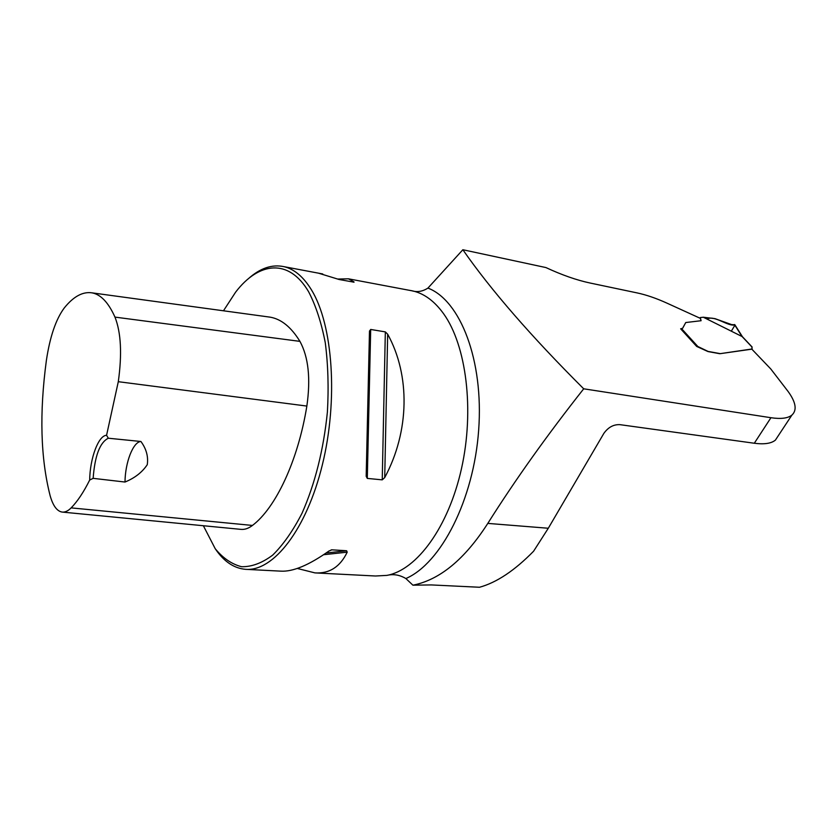 <?xml version="1.0" encoding="UTF-8"?>
<svg xmlns="http://www.w3.org/2000/svg" width="837" height="837" viewBox="0 0 837 837"><rect width="100%" height="100%" fill="white"/><g stroke="black" fill="none" stroke-linecap="round" stroke-linejoin="round"><path stroke-width="1.26" d="M770.94 417.715C780.9 419.18 787.879 418.312 791.896 415.1C797.18 410.214 795.956 402.398 788.234 391.643L770.793 368.981L751.835 349.165L719.81 353.716L752.139 348.966L751.877 346.926L742.095 336.547L703.3 317.223L700.276 317.579L701.092 320.717L700.287 318.332L667.026 303.172C656.323 298.307 646.405 294.896 637.26 292.94L590.116 283.032C576.609 280.144 561.889 274.996 545.933 267.568L462.861 249.74C490.827 289.958 531.108 336.307 583.703 388.807L770.94 417.715L754.304 443.244C764.254 444.541 771.285 443.505 775.397 440.116L778.42 435.522M701.092 320.717L685.765 322.538L682.594 328.282L680.648 328.815L696.687 346.445L707.987 351.561L719.81 353.716M682.751 328.114L685.712 322.601M583.703 388.807C547.084 435.188 515.121 480.051 487.804 523.397C464.786 559.252 439.833 579.853 412.913 585.189L431.285 584.927L479.496 587.26C496.623 582.573 514.65 570.562 533.598 551.217L548.298 528.252L603.875 433.346C608.269 427.226 613.647 424.328 619.987 424.662L754.304 443.244M412.913 585.189L405.872 578.545C399.709 574.873 393.4 573.816 386.924 575.385L375.499 576.002M409.115 290.261L411.574 290.68C417.035 292.437 422.486 291.569 427.937 288.085L462.861 249.74M215.402 548.967C223.918 561.554 233.994 568.344 245.628 569.338C273.333 571.661 306.604 529.612 322.412 464.598C338.347 399.72 332.864 324.683 311.521 289.968C303.528 276.932 294.404 269.179 284.161 266.7C272.067 264.073 260.066 268.143 248.16 278.899M246.298 569.369L280.834 571.148C292.929 571.859 308.958 565.153 328.941 551.028L331.891 549.825L346.612 550.746L347.209 552.158C340.157 566.869 329.412 573.774 314.974 572.895L297.25 568.449M385.334 331.891L387.667 334.204C410.35 375.248 409.617 431.317 384.717 477.592L382.237 479.852L367.297 478.408L366.177 476.295L369.483 331.18L370.686 329.454L385.334 331.891L382.237 479.852M337.593 279.045L348.443 278.815L353.957 281.849L353.245 282.142M354.03 282.184L339.142 279.506L318.51 273.176M108.329 438.222L106.571 435.292C98.442 435.386 89.936 458.362 89.685 480.04L93.137 478.345L124.995 482.039C134.799 478.032 142.217 472.256 147.26 464.702C148.452 456.615 146.339 448.873 140.919 441.486L108.329 438.222C99.896 442.396 94.832 455.778 93.137 478.345M89.685 480.04C83.648 492.156 77.464 501.436 71.145 507.881C68.006 511.041 64.962 512.432 62.032 512.056C56.947 511.145 52.993 505.726 50.157 495.807C40.563 458.226 39.308 413.07 46.391 360.339C49.948 336.673 55.912 319.211 64.271 307.953C73.499 296.486 82.748 291.454 91.986 292.845C100.775 294.446 108.433 302.534 114.972 317.108C121.041 332.561 122.139 354.082 118.299 381.693L106.571 435.292M62.545 512.108L240.648 529.34C244.519 529.8 248.453 528.503 252.45 525.437C275.697 507.954 298.035 460.716 306.855 406.071C310.778 378.627 308.476 357.064 299.939 341.37C291.192 327.141 281.253 319.064 270.142 317.16L268.112 316.888M203.36 525.73L215.235 548.737C223.071 558.258 231.859 564.243 241.6 566.712C251.717 566.921 262.075 563.06 272.674 555.13C283.168 544.835 292.96 530.867 302.042 513.207C315.089 483.598 323.542 449.877 327.393 412.055C328.784 387.562 328.073 364.461 325.279 342.741C321.345 322.465 315.769 305.421 308.529 291.59C288.87 258.256 258.884 261.678 235.615 292.155L223.469 310.799M124.995 482.039C125.184 462.38 133.146 441.769 140.919 441.486M681.569 328.659L697.828 346.497L708.071 351.414L719.904 353.57M697.807 346.487L697.231 346.539M752.013 348.37L751.877 346.926M703.3 317.223L714.934 318.635L731.59 324.589L734.896 324.798C728.567 327.089 713.992 314.607 707.139 319.127M734.896 325.237L731.318 331.19M487.804 523.397L548.298 528.252M427.937 288.085C460.298 300.399 483.796 360.213 478.67 430.03C473.752 499.815 440.942 563.468 405.872 578.545M348.443 278.815L413.049 291.004C424.401 293.672 434.602 301.268 443.641 313.802C466.355 345.388 474.589 409.984 461.511 468.521C448.506 527.122 416.826 570.007 386.924 575.385M71.145 507.881L252.45 525.437M118.299 381.693L306.855 406.071M114.972 317.108L299.939 341.37M370.686 329.454L367.297 478.408M387.667 334.204L384.717 477.592M347.209 552.158L323.626 554.722M346.612 550.746L326.148 553.006M331.891 549.825L331.17 549.909M742.021 336.526L734.447 324.526M322.758 273.971L284.161 266.7M375.531 576.002L315.727 572.937M91.986 292.845L270.142 317.16M366.187 476.201L366.271 472.748M369.452 333.534L369.515 330.918M775.397 440.116L791.896 415.1M752.139 347.031L742.409 336.704M734.802 324.651L742.471 336.777"/></g></svg>
